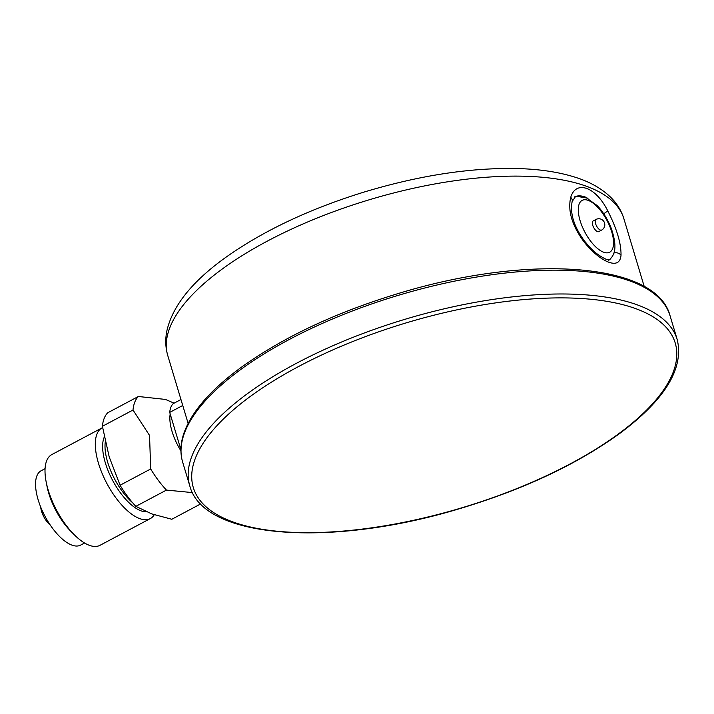 <?xml version="1.0" encoding="UTF-8"?>
<svg xmlns="http://www.w3.org/2000/svg" width="714" height="714" viewBox="0 0 714 714"><rect width="100%" height="100%" fill="white"/><g stroke="black" fill="none" stroke-linecap="round" stroke-linejoin="round"><path stroke-width="1.07" d="M50.319 525.147A14.432 6.14 -118 0 1 41.537 511.269A14.432 6.14 -118 0 1 40.698 507.038M608.935 262.288C616.28 264.805 620.305 262.484 621.019 255.309C621.242 243.42 616.762 228.507 607.605 210.576C595.815 186.872 575.93 179.767 570.727 197.341C567.594 210.791 572.066 225.704 584.15 242.073C592.843 252.622 601.108 259.361 608.935 262.288M182.748 405.481L169.718 412.397L180.865 449.552M169.718 412.397A39.681 16.895 -118 0 1 173.19 403.651L180.963 399.519M601.625 230.078L598.743 231.613A6.015 2.561 -118 0 1 593.664 227.498A6.015 2.561 -118 0 1 593.102 220.992L595.985 219.457A6.015 2.561 -118 0 0 596.547 225.972A6.015 2.561 -118 0 0 601.625 230.078A6.015 6.015 0 0 0 600.84 219.109A6.015 6.015 0 0 0 595.985 219.457M611.987 256.906L609.613 259.878L605.802 259.128C595.744 254.22 590.808 248.642 584.596 241.127A5.774 0.875 142.3 0 1 584.596 241.127A5.774 0.875 142.3 0 1 584.15 242.073M621.019 255.309A5.774 4.819 -175.4 0 0 613.853 253.051M572.119 201.66A5.774 4.391 -163.5 0 0 572.146 201.562A5.774 4.391 -163.5 0 0 570.727 197.341M603.687 213.718A5.774 1.303 -28.6 0 0 607.605 210.576M575.77 196.163L588.015 198.206M170.191 413.959A36.075 15.36 62 0 0 172.074 431.533A36.075 15.36 62 0 0 180.928 450.846M192.503 492.598L166.451 490.09A62.529 26.623 -118 0 1 150.69 468.973L149.538 435.415L133.009 410.023A62.529 26.623 -118 0 1 138.373 396.493L165.47 399.429L174.1 403.169M133.009 410.023L102.397 426.285A62.529 26.623 -118 0 1 107.769 412.754L138.373 396.493M166.451 490.09L135.847 506.351A62.529 26.623 -118 0 1 120.077 485.234L150.69 468.973M135.847 506.351L151.761 513.901L171.806 519.265L200.732 503.897M102.397 426.285L109.18 456.853L120.077 485.234M84.564 543.006L80.602 545.112A42.09 17.921 -118 0 1 38.145 499.791A42.09 17.921 -118 0 1 41.109 470.776L45.071 468.67M154.26 514.758A51.372 21.875 -118 0 1 150.297 518.596L99.996 545.317A51.372 21.875 -118 0 1 74.113 534.599L70.865 531.341A43.768 18.635 -118 0 1 48.766 493.338A43.768 18.635 -118 0 1 47.07 486.546L46.187 482.03A51.372 21.875 -118 0 1 51.792 454.586L102.093 427.864A51.372 21.875 -118 0 1 102.611 427.606M74.113 534.599A51.372 21.875 -118 0 1 48.177 490A51.372 21.875 -118 0 1 46.187 482.03M150.297 518.596A51.372 21.875 -118 0 1 98.478 463.279A51.372 21.875 -118 0 1 102.093 427.864M194.842 459.691A251.569 96.56 -16.7 0 1 587.577 298.961A251.569 96.56 -16.7 0 1 520.381 487.153A251.569 96.56 -16.7 0 1 194.842 459.691M188.121 423.384L167.79 355.634A238.101 91.392 -16.7 0 1 369.584 199.679A238.101 91.392 -16.7 0 1 623.902 218.796L644.233 286.546M191.325 457.656A254.452 97.666 -16.7 0 1 439.146 310.019A254.452 97.666 -16.7 0 1 677.22 339.596C684.128 368.763 664.636 400.286 618.752 434.174C575.198 465.403 520.908 490.616 455.862 509.796C328.413 547.567 203.16 538.472 189.781 485.832A254.452 97.666 -16.7 0 1 191.325 457.656M189.781 485.832L182.632 462.012A254.452 97.666 -16.7 0 1 184.185 433.826A254.452 97.666 -16.7 0 1 431.997 286.198A254.452 97.666 -16.7 0 1 670.071 315.775L677.22 339.596M601.973 212.46A29.345 12.495 -118 0 1 610.434 251.73A29.345 12.495 -118 0 1 582.562 227.338A29.345 12.495 -118 0 1 588.14 200.348A29.345 12.495 -118 0 1 601.973 212.46M610.193 259.039A36.075 15.36 -118 0 1 609.274 259.923M575.198 196.528A36.075 15.36 -118 0 1 576.778 196.154M146.486 511.822A44.491 18.948 -118 0 1 105.36 462.922A44.491 18.948 -118 0 1 104.306 437.013M132.599 502.727A43.286 18.43 -118 0 1 107.68 462.27A43.286 18.43 -118 0 1 105.306 441.841M182.632 462.012C179.91 452.765 180.437 442.876 184.212 432.345C192.039 411.246 210.782 389.773 240.431 367.924C284.172 336.401 338.855 310.983 404.472 291.669C531.778 254.05 656.701 263.207 670.071 315.775M608.587 260.342C613.558 256.388 618.574 249.802 611.184 228.141C607.784 219.493 603.178 212.013 597.368 205.694L585.034 196.868C580.991 195.565 577.581 195.529 574.806 196.752M584.596 241.127C574.011 226.802 569.861 213.611 572.146 201.562L575.779 196.163M167.79 355.634C165.452 347.611 165.139 339.391 166.844 330.975C172.601 305.601 192.691 280.745 227.141 256.397C264.564 230.167 310.251 208.711 364.202 192.021C421.144 174.885 473.543 167.103 521.416 168.683C541.489 169.486 559.169 172.261 574.44 177.001C589.648 181.642 601.911 188.585 611.246 197.823C617.244 203.883 621.457 210.871 623.902 218.796"/></g></svg>

